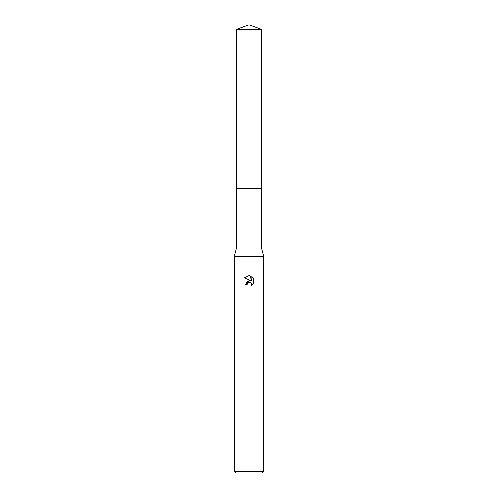 <?xml version="1.0" encoding="UTF-8"?>
<svg xmlns="http://www.w3.org/2000/svg" width="498" height="498" viewBox="0 0 498 498"><rect width="100%" height="100%" fill="white"/><g stroke="black" fill="none" stroke-linecap="round" stroke-linejoin="round"><path stroke-width="0.75" d="M236.282 29.525L261.718 29.525L249 24.9L236.282 29.525L236.282 188.393L261.718 188.393L261.718 249L263.616 256.308L263.616 471.152L234.384 471.152L236.332 473.1L261.668 473.1L263.616 471.152M261.718 29.525L261.718 188.393L236.282 188.393L236.282 249L261.718 249M236.282 249L234.384 256.308L263.616 256.308M248.639 282.329L250.407 282.335L251.16 282.845L251.845 284.495L251.596 285.535L253.339 283.866L251.596 285.535L251.664 283.599L250.401 282.335L249.51 282.161L247.419 283.449L247.176 284.507L245.639 284.507L249 280.667L250.861 280.891L244.655 277.834M249 275.693L244.661 277.834L249 275.693L249.94 275.799L251.839 281.252L251.839 276.577L253.339 278.102L251.839 276.577M253.345 278.102L253.345 283.866M247.176 284.507L247.332 283.655M250.861 280.891L247.282 281.326L245.639 284.507M249.94 275.799L249.137 275.699M234.384 256.308L234.384 471.152"/></g></svg>
